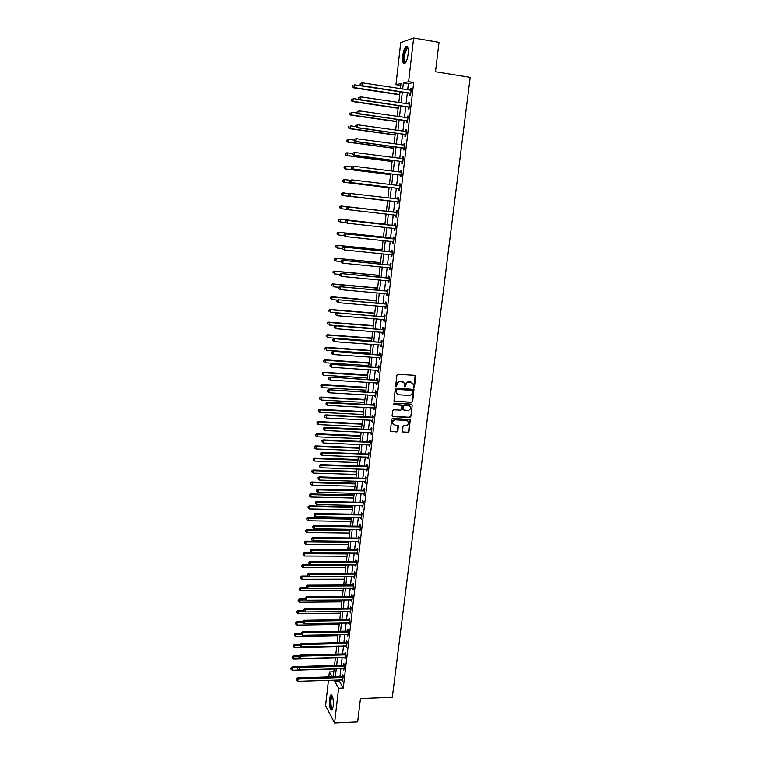 <?xml version="1.0" encoding="UTF-8"?>
<svg xmlns="http://www.w3.org/2000/svg" width="761" height="761" viewBox="0 0 761 761"><rect width="100%" height="100%" fill="white"/><g stroke="black" fill="none" stroke-linecap="round" stroke-linejoin="round"><path stroke-width="1.14" d="M413.718 387.416L414.46 386.769L415.734 376.381L414.916 375.335L397.984 374.269L396.919 375.192L395.672 385.656L396.253 386.379L397.156 384.381C397.565 382.488 398.697 381.499 400.552 381.423L404.272 382.992L405.004 386.902L405.908 384.904C406.326 383.011 407.449 382.032 409.294 381.955L412.976 383.487L413.718 387.416M413.299 387.206L414.117 386.569L415.106 375.373M395.815 386.16L397.156 384.381M404.576 386.683L405.908 384.904M329.446 698.978L330.702 695.002C332.719 695.031 333.575 698.731 333.28 706.113L332.024 710.07C330.008 710.003 329.152 706.313 329.446 698.978M402.702 55.924C403.301 51.444 404.348 48.39 405.841 46.763C407.791 45.755 408.543 48.247 408.105 54.231C407.496 58.73 406.45 61.774 404.976 63.372C403.016 64.362 402.265 61.879 402.702 55.924M402.407 431.249L403.225 432.248L407.925 432.457L408.971 431.544L410.265 419.634L392.714 418.341L391.658 419.273L390.374 431.221L396.833 431.963L397.879 431.04L398.384 425.637L394.816 425.028L392.847 423.725C392.315 421.508 393.18 420.215 395.444 419.844L406.517 420.386L408.448 421.632C409.009 423.848 408.162 425.152 405.889 425.542L404.053 425.456L402.997 426.379L402.407 431.249M400.752 85.441L395.958 84.699L400.724 42.597L413.632 38.05L438.992 42.388L435.482 71.762L470.174 77.365L392.324 697.266L360.467 698.531L357.67 721.866L334.602 722.95L325.575 705.713L328.457 680.277M413.632 38.05L408.6 81.693L403.368 82.939L402.664 89.075M339.587 679.906L339.425 681.304L343.278 688.011L413.68 82.492L408.6 81.693M343.278 688.011L338.616 688.182L334.602 722.95M411.596 402.417L412.652 401.494L413.955 389.442L396.338 387.986L395.282 388.919L393.989 401.018L411.596 402.417L412.319 401.285L413.461 389.023M412.205 405.137L410.807 416.562L409.751 417.475L392.914 416.648L392.096 415.63L392.676 410.712L393.741 409.789L400.59 410.141L401.646 409.218L401.951 405.413L394.074 404.557L393.561 404.224L394.246 403.197L411.387 404.12L412.205 405.137L410.807 416.562M413.68 82.492L408.381 83.72L407.668 89.846M407.316 92.928L406.07 103.686M405.727 106.711L404.481 117.46M404.139 120.438L402.902 131.168M402.559 134.098L401.332 144.818M400.999 147.701L399.763 158.402M399.43 161.237L398.203 171.919M397.879 174.707L396.643 185.38M396.329 188.119L395.102 198.783M394.788 201.475L393.561 212.11M393.256 214.783L392.029 225.361M391.725 228.053L390.517 238.535M390.203 241.256L388.995 251.663M388.681 254.402L387.492 264.733M387.168 267.491L385.989 277.736M385.665 280.514L384.495 290.683M384.172 293.489L383.011 303.572M382.678 306.398L381.527 316.414M381.194 319.259L380.053 329.19M379.72 332.053L378.588 341.908M378.255 344.79L377.123 354.569M376.79 357.48L375.668 367.183M375.335 370.103L374.222 379.729M373.879 382.678L372.776 392.229M372.433 395.197L371.339 404.671M370.997 407.658L369.913 417.057M369.57 420.062L368.486 429.394M368.143 432.419L367.068 441.675M366.726 444.719L365.661 453.898M365.309 456.961L364.253 466.074M363.901 469.156L362.854 478.193M362.502 481.294L361.465 490.265M361.104 493.385L360.077 502.279M359.715 505.418L358.697 514.246M358.336 517.404L357.328 526.165M356.957 529.333L355.958 538.027M355.587 541.214L354.588 549.832M354.217 553.038L353.237 561.599M352.866 564.824L351.886 573.309M351.506 576.553L350.536 584.971M350.165 588.224L349.194 596.586M348.823 599.858L347.863 608.153M347.482 611.435L346.531 619.663M346.15 622.974L345.209 631.126M344.828 634.455L343.896 642.55M343.506 645.889L342.583 653.918M342.193 657.276L341.27 665.238M340.89 668.615L339.977 676.519M409.894 93.46L409.684 95.258L410.569 95.077L411.34 88.438L410.455 88.628L410.265 90.245M408.296 107.234L408.096 109.023L408.971 108.88L409.732 102.269L408.857 102.421L408.667 104.067M406.707 120.951L406.507 122.73L407.373 122.616L408.134 116.033L407.268 116.157L407.068 117.831M405.128 134.592L404.928 136.371L405.784 136.295L406.545 129.731L405.68 129.827L405.489 131.529M403.558 148.176L403.349 149.946L404.205 149.898L404.966 143.372L404.11 143.439L403.91 145.17M401.989 161.703L401.789 163.463L402.636 163.453L403.387 156.956L402.54 156.985L402.331 158.735L403.216 158.488M400.429 175.163L400.229 176.913L401.076 176.933L401.827 170.474L400.971 170.464L400.771 172.214M398.878 188.566L398.678 190.307L399.515 190.355L400.267 183.924L399.42 183.886L399.221 185.627M397.337 201.903L397.128 203.644L397.965 203.72L398.707 197.318L397.87 197.251L397.67 198.982M395.796 215.182L395.596 216.914L396.424 217.028L397.166 210.645L396.329 210.55L396.129 212.271M394.265 228.405L394.065 230.126L394.892 230.269L395.625 223.915L394.797 223.791L394.598 225.503M392.743 241.57L392.543 243.273L393.361 243.453L394.093 237.128L393.275 236.966L393.076 238.678M392.01 255.106L391.202 254.659L391.021 256.371L391.839 256.571L392.571 250.283L391.753 250.093L391.554 251.796M389.708 267.729L389.518 269.404L390.326 269.641L391.049 263.373L390.241 263.154L390.041 264.847M388.196 280.752L388.015 282.379L388.814 282.645L389.537 276.414L388.728 276.157L388.538 277.841M386.702 293.708L386.512 295.297L387.311 295.591L388.034 289.389L387.235 289.104L387.035 290.788M385.209 306.616L385.028 308.157L385.817 308.481L386.531 302.307L385.741 301.993L385.542 303.668M383.715 319.458L383.544 320.961L384.334 321.313L385.047 315.159L384.257 314.826L384.058 316.49M382.231 332.243L382.07 333.708L382.85 334.089L383.554 327.962L382.773 327.601L382.583 329.256M380.757 344.971L380.595 346.398L381.375 346.807L382.079 340.709L381.299 340.319L381.109 341.965M379.292 357.651L379.13 359.03L379.901 359.468L380.605 353.399L379.834 352.98L379.644 354.616M377.827 370.265L377.675 371.615L378.445 372.081L379.14 366.031L378.369 365.584L378.188 367.221M376.372 382.831L376.229 384.134L376.99 384.628L377.684 378.617L376.923 378.131L376.733 379.758M374.926 395.33L374.783 396.605L375.534 397.128L376.229 391.135L375.477 390.621L375.287 392.248M373.489 407.782L373.347 409.018L374.098 409.57L374.783 403.606L374.031 403.064L373.841 404.681M372.053 420.186L371.91 421.375L372.652 421.955L373.347 416.01L372.595 415.449L372.414 417.057M370.617 432.524L370.483 433.684L371.225 434.284L371.91 428.376L371.168 427.787L370.988 429.385M369.199 444.814L369.066 445.936L369.798 446.564L370.483 440.676L369.751 440.058L369.561 441.656M367.782 457.057L367.649 458.132L368.381 458.788L369.066 452.928L368.334 452.281L368.143 453.87M366.364 469.233L366.973 470.964L367.649 465.123L366.916 464.457L366.735 466.036M364.966 481.361L365.565 483.083L366.241 477.271L365.518 476.576L365.337 478.146M363.558 493.442L364.167 495.145L364.842 489.361L364.119 488.648L363.939 490.208M362.169 505.466L362.778 507.168L363.444 501.404L362.731 500.662L362.55 502.222M360.781 517.442L361.389 519.126L362.055 513.39L361.342 512.619L361.161 514.17M359.401 529.361L360.001 531.045L360.666 525.328L359.963 524.529L359.782 526.079M358.031 541.233L358.631 542.897L359.287 537.218L358.583 536.391L358.412 537.932M356.662 553.057L357.261 554.712L357.917 549.052L357.223 548.205L357.042 549.737M355.292 564.824L355.891 566.469L356.548 560.838L355.853 559.963L355.682 561.494M353.941 576.543L354.54 578.179L355.187 572.567L354.502 571.673L354.322 573.195M352.581 588.215L353.19 589.842L353.836 584.248L353.152 583.335L352.971 584.848M351.24 599.839L351.839 601.456L352.486 595.882L351.801 594.95L351.63 596.453M349.898 611.406L350.498 613.014L351.144 607.468L350.469 606.507L350.288 608.01M348.567 622.936L349.166 624.524L349.803 619.007L349.137 618.018L348.957 619.511M347.235 634.408L347.834 635.996L348.471 630.498L347.806 629.48L347.634 630.974M345.913 645.832L346.512 647.411L347.14 641.932L346.483 640.905L346.312 642.379M344.59 657.209L345.19 658.779L345.827 653.328L345.161 652.272L344.99 653.747M343.278 668.538L343.877 670.099L344.505 664.667L343.858 663.592L343.687 665.057M341.974 679.82L342.574 681.371L343.201 675.968L342.545 674.864L342.374 676.329M328.838 676.881L329.399 671.915L332.157 676.767M333.822 671.782L329.399 671.915M400.381 88.723L400.971 83.51L395.958 84.699M333.251 676.738L334.165 668.814M334.545 665.437L335.458 657.447M335.839 654.089L336.762 646.041M337.142 642.693L338.065 634.579M338.445 631.25L339.377 623.078M339.758 619.768L340.7 611.521M341.08 608.22L342.022 599.915M342.402 596.634L343.354 588.263M343.725 585L344.695 576.562M345.066 573.309L346.036 564.805M346.398 561.57L347.377 553M347.748 549.784L348.738 541.147M349.099 537.951L350.089 529.237M350.46 526.06L351.458 517.28M351.82 514.122L352.828 505.275M353.19 502.127L354.207 493.214M354.559 490.084L355.587 481.095M355.939 477.994L356.976 468.928M357.328 465.846L358.374 456.714M358.726 453.642L359.772 444.434M360.124 441.39L361.18 432.105M361.523 429.08L362.597 419.73M362.94 416.714L364.015 407.297M364.357 404.3L365.442 394.807M365.775 391.829L366.869 382.26M367.211 379.301L368.305 369.656M368.647 366.726L369.751 356.995M370.084 354.084L371.206 344.286M371.539 341.394L372.662 331.511M372.995 328.647L374.127 318.688M374.45 315.834L375.601 305.798M375.924 302.973L377.075 292.861M377.399 290.055L378.559 279.858M378.883 277.071L380.053 266.797M380.367 264.038L381.546 253.679M381.86 250.94L383.049 240.505M383.363 237.784L384.562 227.263M384.876 224.562L386.084 213.965M386.388 211.292L387.606 200.628M387.91 197.927L389.128 187.244M389.442 184.495L390.669 173.793M390.983 171.006L392.21 160.286M392.533 157.441L393.76 146.721M394.084 143.829L395.311 133.089M395.653 130.15L396.881 119.391M397.223 116.404L398.45 105.636M398.793 102.592L400.029 91.815M334.973 680.058L334.811 681.466L338.616 688.182M402.312 92.157L401.076 102.935M400.724 105.969L399.496 116.728M399.154 119.715L397.917 130.464M397.584 133.403L396.357 144.133M396.024 147.025L394.797 157.746M394.474 160.581L393.247 171.292M392.923 174.079L391.706 184.771M391.392 187.52L390.165 198.193M389.851 200.894L388.633 211.548M388.329 214.221L387.111 224.809M386.807 227.51L385.599 238.022M385.294 240.742L384.096 251.168M383.782 253.908L382.602 264.248M382.279 267.016L381.109 277.28M380.785 280.067L379.625 290.245M379.301 293.052L378.141 303.163M377.817 305.989L376.666 316.015M376.343 318.869L375.202 328.809M374.878 331.682L373.746 341.556M373.413 344.448L372.291 354.236M371.958 357.147L370.845 366.869M370.512 369.798L369.408 379.435M369.066 382.393L367.972 391.953M367.63 394.921L366.545 404.414M366.203 407.411L365.118 416.828M364.776 419.834L363.71 429.175M363.358 432.21L362.303 441.475M361.951 444.529L360.895 453.718M360.543 456.79L359.496 465.913M359.144 469.004L358.108 478.051M357.756 481.161L356.728 490.141M356.367 493.261L355.349 502.174M354.987 505.314L353.97 514.16M353.608 517.318L352.609 526.089M352.238 529.266L351.249 537.97M350.878 541.166L349.889 549.803M349.527 553.009L348.538 561.58M348.177 564.805L347.197 573.309M346.826 576.553L345.865 584.99M345.484 588.253L344.524 596.624M344.153 599.896L343.201 608.201M342.821 611.492L341.879 619.73M341.499 623.04L340.567 631.211M340.186 634.541L339.254 642.645M338.873 645.994L337.951 654.032M337.57 657.399L336.657 665.38M336.267 668.748L335.363 676.672M408.381 83.72L403.368 82.939M339.425 681.304L334.811 681.466M410.455 88.628L411.301 88.761M408.857 102.421L409.703 102.554M407.268 116.157L408.105 116.281M405.68 129.827L406.526 129.95M404.11 143.439L404.947 143.553M402.54 156.985L403.378 157.089M400.971 170.464L401.808 170.569M399.42 183.886L400.257 183.991M397.87 197.251L398.707 197.346M395.596 216.914L396.424 217.009M394.065 230.126L394.892 230.212M392.543 243.273L393.37 243.358M391.021 256.371L391.848 256.447M389.518 269.404L390.336 269.48M388.015 282.379L388.833 282.455M386.512 295.297L387.339 295.373M385.028 308.157L385.846 308.224M383.544 320.961L384.362 321.028M382.07 333.708L382.888 333.775M380.595 346.398L381.413 346.455M379.13 359.03L379.948 359.087M377.675 371.615L378.493 371.663M376.229 384.134L377.037 384.181M374.783 396.605L375.592 396.652M373.347 409.018L374.155 409.057M371.91 421.375L372.719 421.413M370.483 433.684L371.292 433.722M369.066 445.936L369.875 445.965M367.649 458.132L368.457 458.16M366.25 470.279L367.049 470.308M364.842 482.379L365.651 482.398M363.454 494.412L364.253 494.441M362.065 506.407L362.864 506.426M360.676 518.346L361.475 518.355M359.306 530.236L360.096 530.246M357.927 542.07L358.726 542.079M356.567 553.856L357.356 553.856M355.206 565.594L355.996 565.594M353.855 577.276L354.645 577.276M352.505 588.909L353.294 588.909M351.163 600.505L351.953 600.496M349.822 612.044L350.612 612.034M348.49 623.525L349.28 623.516M347.168 634.969L347.958 634.959M345.846 646.365L346.635 646.346M344.533 657.713L345.313 657.694M343.23 669.005L344.01 668.986M341.927 680.258L342.697 680.239M411.758 382.317L410.702 382.041M405.584 384.705C405.994 382.821 407.116 381.832 408.961 381.756L410.369 381.841M403.054 381.803L401.96 381.508M396.833 384.181C397.242 382.288 398.374 381.299 400.219 381.223L401.637 381.309M394.141 401.228L411.263 402.208M412.624 391.011L412.053 390.288L397.213 389.423L396.471 390.07L396.605 393.275L398.945 394.797L409.076 395.368C410.911 395.282 412.034 394.303 412.443 392.419L412.624 391.011M397.432 394.255L396.281 393.066L395.977 391.287L396.89 389.223L411.711 390.089M392.315 416.353L409.428 417.256L410.474 416.334M401.485 404.995L394.074 404.557M407.677 410.512C409.97 410.112 410.816 408.8 410.227 406.555L408.315 405.318L404.405 405.109L403.349 406.032L403.054 409.837L407.677 410.512M409.275 405.584L408.315 405.318M403.187 410.036L402.636 409.066L403.026 405.813L404.081 404.9L407.982 405.109M411.872 404.919L411.634 404.167M407.554 420.681L406.517 420.386M393.399 424.457L392.524 423.487C392.001 421.28 392.866 419.986 395.121 419.615L406.193 420.158M390.488 431.401L396.51 431.725L397.565 430.802L397.946 425.218M402.607 431.944L407.592 432.219L408.638 431.306L409.808 419.225M400.02 91.834L354.655 84.88L354.36 87.629L353.618 87.819L399.677 94.83M352.904 86.659L353.018 85.565L352.609 86.744L354.36 87.629L399.715 94.535M353.618 87.819L352.609 86.744M360.267 83.624L360.153 84.747L360.267 83.624L362.255 82.844L411.13 90.236M360.581 83.539L362.255 82.844L361.951 85.66L361.18 85.86L409.408 93.251L410.693 93.964M410.778 93.28L361.951 85.66L360.457 84.671M360.153 84.747L361.18 85.86M359.335 99.51L353.19 98.597L352.904 101.337L352.172 101.489L398.146 108.29M351.449 100.366L351.563 99.272L351.154 100.433L352.904 101.337L398.174 108.024M352.172 101.489L351.154 100.433M357.47 113.075L351.744 112.248L351.449 114.968L350.726 115.101L396.614 121.684M350.003 114.007L350.117 112.913L349.708 114.055L351.449 114.968L396.643 121.456M350.726 115.101L349.708 114.055M355.653 126.592L350.298 125.841L350.003 128.552L349.28 128.647L395.092 135.02M348.557 127.582L348.671 126.497L348.272 127.62L350.003 128.552L395.111 134.83M349.28 128.647L348.272 127.62M358.764 97.655L358.64 98.778L358.764 97.655L360.743 96.894L409.523 104.057M359.068 97.589L360.743 96.894L360.438 99.701L359.668 99.872L407.81 107.025L409.104 107.729M409.171 107.092L360.438 99.701L358.954 98.711M408.99 104.124L409.532 103.972M358.64 98.778L359.668 99.872M357.261 111.629L357.147 112.742L357.261 111.629L359.24 110.887L407.934 117.822M357.565 111.572L359.24 110.887L358.935 113.674L358.174 113.808L406.222 120.742L407.506 121.437M407.582 120.837L358.935 113.674L357.451 112.685M407.316 117.869L407.944 117.689M357.147 112.742L358.174 113.808M355.768 125.527L355.653 126.64L355.768 125.527L357.737 124.814L406.345 131.51M356.072 125.489L357.737 124.814L357.442 127.591L356.681 127.686L404.643 134.393L405.927 135.078M405.994 134.516L357.442 127.591L355.958 126.592M405.651 131.558L406.364 131.349M355.653 126.64L356.681 127.686M354.207 140.091L348.852 139.368L348.567 142.069L347.844 142.126L393.58 148.3M347.121 141.099L347.235 140.014L346.835 141.127L348.567 142.069L393.599 148.138M346.949 140.043L348.138 139.434L347.235 140.014M347.844 142.126L346.835 141.127M354.284 139.368L354.169 140.471L354.284 139.368L356.243 138.664L404.757 145.142M354.588 139.339L356.243 138.664L355.948 141.432L355.197 141.498L403.073 147.976L404.357 148.661M404.414 148.129L355.948 141.432L354.464 140.443M403.986 145.18L404.785 144.951M354.169 140.471L355.197 141.498M405.67 62.526L404.281 62.031C402.521 59.101 405.071 47.087 407.354 47.696L407.953 48.095M408.029 48.428L407.049 48.637C404.652 52.585 403.939 56.904 404.919 61.612L405.841 62.231M407.211 46.611L406.64 46.944C404.148 48.866 402.303 60.176 404.005 63.039M332.633 709.052C330.902 708.9 330.169 705.694 330.436 699.426C330.731 697.086 331.244 695.868 331.967 695.801L332.291 695.925M331.967 695.801L332.433 696.277L331.006 699.635C330.731 704.81 331.32 707.825 332.766 708.691M331.568 694.917L330.188 698.978C329.827 704.591 330.417 708.31 331.967 710.127M352.762 153.532L347.425 152.837L347.13 155.52L346.417 155.548L392.067 161.513M345.694 154.55L345.808 153.475L345.408 154.569L347.13 155.52L392.086 161.389M345.523 153.494L346.702 152.866L345.808 153.475M346.417 155.548L345.408 154.569M351.325 166.916L345.998 166.24L345.713 168.913L344.999 168.913L390.564 174.669M344.276 167.943L344.391 166.878L343.991 167.943L345.713 168.913L390.574 174.583M344.105 166.878L345.285 166.24L344.391 166.878M344.999 168.913L343.991 167.943M350.25 180.281L344.571 179.586L344.286 182.25L343.582 182.212L389.071 187.767M342.859 181.28L342.973 180.214L342.574 181.27L344.286 182.25L389.08 187.72M342.688 180.205L343.867 179.558L342.973 180.214M343.582 182.212L342.574 181.27M342.174 195.453L387.587 200.809L342.174 195.453L341.166 194.531L341.565 193.494L341.166 194.531M349.27 193.598L343.163 192.866L342.878 195.52L341.451 194.55M341.28 193.465L343.163 192.866L341.565 193.494M340.157 206.707L340.043 207.763L340.157 206.707L341.756 206.098L386.398 211.216L341.061 206.003L341.756 206.098L341.47 208.733L347.691 209.437M340.043 207.763L340.776 208.638L339.767 207.724M339.882 206.678L341.061 206.003M352.809 153.132L352.685 154.236L352.809 153.132L354.759 152.466L403.187 158.716M353.104 153.123L354.759 152.466L354.464 155.215L353.713 155.244L401.504 161.503L402.788 162.179M402.845 161.693L354.464 155.215L352.99 154.226M352.685 154.236L353.713 155.244M351.335 166.849L351.221 167.943L351.335 166.849L353.285 166.193L401.618 172.224M351.63 166.84L353.285 166.193L352.99 168.932L352.238 168.932L399.944 174.973L401.228 175.639M401.275 175.182L352.99 168.932L351.515 167.943M400.686 172.243L401.656 171.957M351.221 167.943L352.238 168.932M349.87 180.49L349.756 181.584L349.87 180.49L351.81 179.862L400.058 185.665M350.165 180.5L351.81 179.862L351.515 182.583L350.773 182.545L398.393 188.376L399.668 189.032M399.715 188.614L351.515 182.583L350.05 181.594M399.049 185.674L400.096 185.37M349.756 181.584L350.773 182.545M348.414 194.074L348.586 195.187L348.414 194.074L349.613 193.399L398.507 199.059M348.709 194.103L350.345 193.465L350.05 196.176L349.318 196.11L396.852 201.722L398.127 202.369M398.165 201.988L350.05 196.176L348.586 195.187M397.385 199.049L398.545 198.716M348.3 195.158L349.318 196.11M396.452 212.452L348.158 206.906L396.966 212.376M347.254 207.629L348.89 207.002L348.595 209.703L346.845 208.676L347.254 207.629L346.845 208.676M396.624 215.296L348.595 209.703L347.14 208.714M395.625 212.348L397.004 212.015M396.586 215.639L395.482 215.04M348.158 206.906L346.959 207.591M338.759 219.872L338.645 220.918L338.759 219.872L340.348 219.263L384.914 224.181L339.663 219.139L340.348 219.263L340.072 221.889L345.846 222.516M338.645 220.918L339.377 221.765L338.379 220.871M338.483 219.824L339.663 219.139M394.911 225.722L346.712 220.357L395.425 225.646M345.808 221.099L347.435 220.481L347.149 223.163L345.399 222.126L345.808 221.099L345.399 222.126M395.092 228.547L347.149 223.163L345.694 222.174M394.093 225.579L395.473 225.237M395.054 228.852L394.084 228.31M346.712 220.357L345.513 221.051M383.449 237.023L338.274 232.219L338.959 232.362L338.674 234.978L344.248 235.577L344.077 234.445L343.962 235.52L345.703 236.576L345.989 233.893L393.894 238.849M383.439 237.099L338.959 232.362L337.094 232.904L337.256 234.017L337.37 232.971M337.256 234.017L337.989 234.826L336.99 233.95M337.094 232.904L338.274 232.219M393.561 241.741L345.703 236.576L344.248 235.577M344.362 234.512L345.989 233.893L345.275 233.741L393.941 238.412M393.523 242.008L392.638 241.513M345.275 233.741L344.077 234.445M381.984 249.846L336.885 245.232L337.57 245.413L337.294 248.019L342.564 248.552M381.974 249.95L337.57 245.413L335.715 245.936L335.877 247.049L335.981 246.012M335.877 247.049L337.294 248.019L335.601 246.973M335.715 245.936L336.885 245.232M391.858 252.072L343.839 247.059L392.372 251.986M342.935 247.858L344.552 247.249L344.267 249.912L342.536 248.847L342.935 247.858L342.536 248.847M392.039 254.868L344.267 249.912L342.821 248.923M391.049 251.872L392.419 251.52M343.839 247.059L342.65 247.782M380.529 262.612L335.506 258.198L336.181 258.407L335.905 260.994L341.175 261.508M380.51 262.754L336.181 258.407L334.336 258.911L334.498 260.024L334.602 258.987M334.498 260.024L335.905 260.994L334.231 259.939M334.336 258.911L335.506 258.198M390.345 265.151L342.412 260.329L390.85 265.075M341.508 261.147L343.125 260.547L342.84 263.192L341.109 262.117L341.508 261.147L341.109 262.117M390.517 267.939L342.84 263.192L341.394 262.203M389.537 264.933L390.907 264.581M390.498 268.138L389.765 267.739M342.412 260.329L341.223 261.061M379.073 275.33L334.136 271.097L334.811 271.335L334.536 273.912L339.786 274.407M379.054 275.492L334.811 271.335L332.966 271.82L333.128 272.952L333.232 271.915M332.966 271.82L334.136 271.097M388.833 278.184L340.995 273.532L389.337 278.098M340.081 274.369L341.699 273.779L341.413 276.414L339.691 275.33L340.081 274.369L339.691 275.33M389.014 280.952L341.413 276.414L339.967 275.425M388.034 277.927L389.404 277.575M388.995 281.123L388.338 280.761M340.995 273.532L339.806 274.274M377.637 287.981L332.766 283.939L333.442 284.214L333.166 286.773L338.645 287.268M377.608 288.181L333.442 284.214L331.606 284.681L331.758 285.813L331.872 284.785M331.606 284.681L332.766 283.939M387.33 291.149L339.577 286.669L387.834 291.073M338.674 287.534L340.281 286.954L339.996 289.58L338.274 288.476L338.674 287.534L338.274 288.476M387.511 293.908L339.996 289.58L338.559 288.59M386.531 290.864L387.901 290.512M387.492 294.041L386.911 293.727M339.577 286.669L338.388 287.43M376.191 300.585L331.416 296.733L332.072 297.028L331.806 299.587L337.665 300.081M376.172 300.814L332.072 297.028L330.245 297.475L330.398 298.616L330.512 297.599M330.245 297.475L331.416 296.733M374.764 313.132L330.055 309.461L330.712 309.784L330.445 312.333L336.676 312.838M374.735 313.399L330.712 309.784L328.895 310.222L329.047 311.363L329.152 310.345M328.895 310.222L330.055 309.461M373.337 325.622L328.714 322.141L329.361 322.493L329.094 325.023L373.014 328.419M373.299 325.917L329.361 322.493L327.544 322.902L327.696 324.062L327.801 323.045M327.544 322.902L328.714 322.141M371.92 338.055L327.363 334.764L328.02 335.144L327.744 337.665L371.596 340.871M371.882 338.388L328.02 335.144L326.203 335.534L326.355 336.695L326.459 335.687M326.203 335.534L327.363 334.764M370.502 350.44L326.031 347.32L326.678 347.729L326.412 350.25L370.179 353.275M370.464 350.802L326.678 347.729L324.871 348.11L325.023 349.28L325.128 348.272M324.871 348.11L326.031 347.32M369.095 362.778L324.7 359.839L325.337 360.276L325.071 362.769L368.771 365.622M369.047 363.159L325.337 360.276L323.539 360.628L323.691 361.808L323.796 360.809M323.539 360.628L324.7 359.839M367.696 375.049L323.377 372.291L324.015 372.757L323.748 375.249L367.363 377.922M367.649 375.468L324.015 372.757L322.217 373.099L322.369 374.279L322.474 373.28M323.748 375.249L322.369 374.279M322.217 373.099L323.377 372.291M366.298 387.273L322.055 384.695L322.693 385.18L322.426 387.663L365.965 390.165M366.25 387.72L322.693 385.18L320.904 385.513L321.047 386.693L321.152 385.703M322.426 387.663L321.047 386.693M320.904 385.513L322.055 384.695M364.909 399.449L320.742 397.042L321.37 397.556L321.113 400.029L364.576 402.36M364.852 399.925L321.37 397.556L319.591 397.87L319.734 399.059L319.839 398.07M321.113 400.029L319.734 399.059M319.591 397.87L320.742 397.042M363.53 411.568L319.439 409.332L320.058 409.875L319.801 412.338L363.187 414.498M363.463 412.072L320.058 409.875L318.288 410.169L318.431 411.368L318.536 410.388M319.801 412.338L318.431 411.368M318.288 410.169L319.439 409.332M362.15 423.639L318.136 421.575L318.754 422.146L318.498 424.59L361.808 426.588M362.084 424.172L318.754 422.146L316.985 422.422L317.128 423.63L317.232 422.65M318.498 424.59L317.128 423.63M316.985 422.422L318.136 421.575M360.771 435.653L316.842 433.76L317.451 434.36L317.194 436.795L360.438 438.621M360.714 436.215L317.451 434.36L315.691 434.617L315.834 435.834L315.929 434.854M317.194 436.795L315.834 435.834M315.691 434.617L316.842 433.76M359.411 447.62L315.549 445.898L316.157 446.517L315.901 448.952L359.068 450.607M359.344 448.21L316.157 446.517L314.398 446.764L314.54 447.982L314.645 447.011M315.901 448.952L314.54 447.982M314.398 446.764L315.549 445.898M358.05 459.539L314.264 457.979L314.873 458.626L314.616 461.042L357.708 462.536M357.974 460.158L314.873 458.626L313.113 458.854L313.256 460.082L313.361 459.111M314.616 461.042L313.256 460.082M313.113 458.854L314.264 457.979M356.69 471.401L312.99 470.013L313.589 470.688L313.332 473.095L356.348 474.417M356.624 472.048L313.589 470.688L311.839 470.897L311.972 472.124L312.077 471.164M313.332 473.095L311.972 472.124M311.839 470.897L312.99 470.013M355.349 483.216L311.715 481.989L312.314 482.693L312.058 485.09L354.997 486.25M355.273 483.891L312.314 482.693L310.564 482.883L310.707 484.12L310.802 483.168M312.058 485.09L310.707 484.12M310.564 482.883L311.715 481.989M354.008 494.983L310.45 493.918L311.04 494.65L310.783 497.028L353.656 498.036M353.922 495.687L311.04 494.65L309.299 494.821L309.432 496.067L309.537 495.116M310.783 497.028L309.432 496.067M309.299 494.821L310.45 493.918M352.666 506.702L309.185 505.799L309.775 506.55L309.518 508.928L352.314 509.765M352.581 507.425L309.775 506.55L308.034 506.712L308.167 507.958L308.272 507.007M309.518 508.928L308.167 507.958M308.034 506.712L309.185 505.799M351.335 518.365L307.929 517.632L308.509 518.403L308.262 520.762L350.983 521.456M351.249 519.116L308.509 518.403L306.778 518.545L306.911 519.801L307.016 518.859M308.262 520.762L306.911 519.801M306.778 518.545L307.929 517.632M350.012 529.989L306.673 529.409L307.254 530.208L307.006 532.557L349.651 533.09M349.917 530.759L307.254 530.208L305.532 530.331L305.665 531.597L305.76 530.655M307.006 532.557L305.665 531.597M305.532 530.331L306.673 529.409M348.69 541.556L305.427 541.128L306.008 541.956L305.751 544.296L348.329 544.676M348.595 542.355L306.008 541.956L304.286 542.07L304.419 543.335L304.514 542.403M305.751 544.296L304.419 543.335M304.286 542.07L305.427 541.128M347.368 553.076L304.181 552.809L304.761 553.656L304.514 555.996L347.016 556.215M347.273 553.903L304.761 553.656L303.049 553.761L303.173 555.026L303.278 554.094M304.514 555.996L303.173 555.026M303.049 553.761L304.181 552.809M310.012 564.453L302.945 564.443L303.515 565.309L303.268 567.63L345.703 567.696M345.96 565.404L303.515 565.309L301.813 565.394L301.936 566.669L302.041 565.746M303.268 567.63L301.936 566.669M301.813 565.394L302.945 564.443M308.281 576.01L301.717 576.02L302.041 579.226L344.4 579.14M344.657 576.857L302.279 576.914L300.576 576.981L300.709 578.265L300.804 577.342M302.041 579.226L300.709 578.265M300.576 576.981L301.717 576.02M306.559 587.521L300.49 587.549L300.804 590.774L343.097 590.536M306.559 586.503L306.455 587.454L306.559 586.503L308.072 586.075L353.171 585.884L352.495 584.962L307.482 585.142L308.072 586.075L307.815 588.434L299.358 588.519L299.482 589.813L299.577 588.89M300.804 590.774L299.482 589.813M299.358 588.519L300.49 587.549M305.037 598.983L299.273 599.031L299.587 602.265L341.803 601.884M306.141 599.925L298.131 600.01L298.264 601.304L298.36 600.391M299.587 602.265L298.264 601.304M298.131 600.01L299.273 599.031M385.837 304.067L338.169 299.758L386.341 303.981M337.266 300.643L338.864 300.062L338.588 302.678L336.876 301.565L337.266 300.643L336.876 301.565M386.008 306.807L338.588 302.678L337.152 301.689M385.037 303.753L386.407 303.392M385.998 306.902L385.504 306.635M338.169 299.758L336.99 300.519M384.343 316.918L336.771 312.781L384.847 316.833M335.858 313.694L337.465 313.123L337.18 315.72L335.477 314.597L335.858 313.694L335.477 314.597M384.524 319.649L337.18 315.72L335.744 314.731M383.554 316.576L384.923 316.205M336.771 312.781L335.582 313.551M382.859 329.713L335.382 325.746L383.363 329.627M334.469 326.678L336.058 326.117L335.782 328.704L334.079 327.563L334.469 326.678L334.079 327.563M383.04 332.433L335.782 328.704L334.355 327.715M382.079 329.342L383.439 328.971M335.382 325.746L334.193 326.536M381.385 342.46L333.993 338.655L381.889 342.364M333.08 339.606L334.669 339.054L334.393 341.632L332.7 340.481L333.08 339.606L332.7 340.481M381.565 345.161L334.393 341.632L332.966 340.643M380.605 342.05L381.965 341.679M333.993 338.655L332.804 339.454M379.92 355.14L332.605 351.496L380.414 355.045M331.691 352.486L333.28 351.924L333.004 354.502L331.311 353.332L331.691 352.486L331.311 353.332M380.091 357.832L333.004 354.502L331.587 353.513M379.14 354.712L380.5 354.331M332.605 351.496L331.425 352.305M378.455 367.763L331.235 364.291L378.949 367.677M330.322 365.299L331.901 364.747L331.625 367.306L329.941 366.136L330.055 365.109L329.941 366.136M378.636 370.445L331.625 367.306L330.207 366.317M377.684 367.306L379.035 366.926M331.235 364.291L330.055 365.109M376.999 380.338L329.865 377.028L377.494 380.243M328.952 378.055L328.838 379.073L328.952 378.055L330.531 377.513L330.255 380.062L377.171 383.002M376.229 379.853L377.58 379.473M329.865 377.028L328.685 377.856M328.838 379.073L330.255 380.062M375.544 392.857L328.495 389.708L376.039 392.762M327.582 390.754L327.477 391.763L327.582 390.754L329.161 390.222L328.885 392.752L375.725 395.501M374.783 392.343L376.134 391.953M328.495 389.708L327.325 390.545M327.477 391.763L328.885 392.752M374.098 405.318L373.347 404.776L327.144 402.331L327.801 402.873L374.602 405.223M326.222 403.397L326.117 404.405L326.222 403.397L327.801 402.873L327.525 405.394L374.279 407.953M373.347 404.776L374.697 404.386M327.144 402.331L325.965 403.178M326.117 404.405L327.525 405.394M372.662 417.722L371.92 417.161L325.794 414.897L326.44 415.458L373.156 417.627M324.871 415.982L324.766 416.99L324.871 415.982L326.44 415.458L326.174 417.979L372.842 420.348M371.92 417.161L373.261 416.762M325.794 414.897L324.614 415.753M324.766 416.99L326.174 417.979M371.235 430.079L370.493 429.48L324.443 427.406L325.09 427.996L371.729 429.975M323.53 428.51L323.425 429.518L323.53 428.51L325.09 427.996L324.823 430.498L371.416 432.686M370.493 429.48L371.834 429.09M324.443 427.406L323.273 428.272M323.425 429.518L324.823 430.498M369.808 442.379L369.066 441.76L323.102 439.858L323.748 440.486L370.303 442.274M322.188 440.99L322.084 441.989L322.188 440.99L323.748 440.486L323.482 442.969L369.989 444.966M369.066 441.76L370.407 441.361M323.102 439.858L321.932 440.743M322.084 441.989L323.482 442.969M368.391 454.621L367.658 453.975L321.77 452.262L322.407 452.909L368.876 454.517M320.857 453.413L320.752 454.403L320.857 453.413L322.407 452.909L322.141 455.392L368.571 457.199M367.658 453.975L368.99 453.575M321.77 452.262L320.6 453.147M320.752 454.403L322.141 455.392M366.973 466.816L366.241 466.141L320.448 464.6L321.075 465.285L367.468 466.712M319.525 465.78L319.42 466.759L319.525 465.78L321.075 465.285L320.809 467.749L367.154 469.385M366.241 466.141L367.582 465.732M320.448 464.6L319.278 465.504M319.42 466.759L320.809 467.749M365.565 478.954L364.842 478.25L319.125 476.89L319.753 477.604L366.06 478.85M318.203 478.089L318.098 479.069L318.203 478.089L319.753 477.604L319.487 480.058L365.746 481.504M364.842 478.25L366.174 477.851M319.125 476.89L317.955 477.803M318.098 479.069L319.487 480.058M364.167 491.035L363.444 490.312L317.803 489.133L318.431 489.865L364.652 490.931M316.89 490.341L316.785 491.321L316.89 490.341L318.431 489.865L318.165 492.31L364.348 493.585M363.444 490.312L364.776 489.903M317.803 489.133L316.643 490.055M316.785 491.321L318.165 492.31M362.769 503.078L362.055 502.327L316.5 501.318L317.118 502.07L363.263 502.964M315.577 502.545L315.473 503.525L315.577 502.545L317.118 502.07L316.852 504.514L362.959 505.608M362.055 502.327L363.387 501.908M316.5 501.318L315.33 502.241M315.473 503.525L316.852 504.514M361.38 515.054L360.676 514.284L315.187 513.447L315.805 514.227L361.875 514.95M314.274 514.702L314.169 515.673L314.274 514.702L315.805 514.227L315.549 516.652L361.57 517.575M360.676 514.284L361.998 513.865M315.187 513.447L314.027 514.388M314.169 515.673L315.549 516.652M360.001 526.993L359.297 526.193L313.893 525.528L314.502 526.336L360.486 526.878M312.971 526.802L312.866 527.763L312.971 526.802L314.502 526.336L314.245 528.752L360.181 529.494M359.297 526.193L360.619 525.765M313.893 525.528L312.733 526.469M312.866 527.763L314.245 528.752M358.621 538.874L357.927 538.046L312.6 537.551L313.209 538.388L359.106 538.759M311.677 538.845L311.572 539.806L311.677 538.845L313.209 538.388L312.952 540.795L358.812 541.356M357.927 538.046L359.24 537.618M312.6 537.551L311.439 538.512M311.572 539.806L312.952 540.795M357.251 550.698L356.557 549.851L311.316 549.528L311.915 550.384L357.737 550.583M310.393 550.84L310.288 551.792L310.393 550.84L311.915 550.384L311.658 552.781L357.442 553.18M356.557 549.851L357.87 549.423M311.316 549.528L310.146 550.488M310.288 551.792L311.658 552.781M355.882 562.474L355.197 561.608L310.031 561.447L310.631 562.331L356.376 562.36M309.109 562.779L309.004 563.73L309.109 562.779L310.631 562.331L310.374 564.719L356.072 564.947M355.197 561.608L356.509 561.18M310.031 561.447L308.871 562.427M309.004 563.73L310.374 564.719M354.531 574.203L353.836 573.309L308.757 573.318L309.346 574.232L355.016 574.089M307.834 574.669L307.729 575.62L307.834 574.669L309.346 574.232L309.09 576.6L354.712 576.657M353.836 573.309L355.149 572.881M308.757 573.318L307.596 574.298M307.729 575.62L309.09 576.6M353.171 585.884L353.656 585.77M353.361 588.329L307.815 588.434L306.455 587.454M352.495 584.962L353.798 584.534M307.482 585.142L306.322 586.132M351.829 597.518L351.144 596.567L306.217 596.909L306.807 597.87L352.305 597.395M305.294 598.289L305.19 599.23L305.294 598.289L306.807 597.87L306.55 600.22L352.01 599.944M351.144 596.567L352.457 596.129M306.217 596.909L305.056 597.908M305.19 599.23L306.55 600.22M350.488 609.095L349.813 608.125L304.952 608.629L305.541 609.609L350.964 608.971M304.029 610.027L303.934 610.969L304.029 610.027L305.541 609.609L305.285 611.949L350.669 611.511M349.813 608.125L351.116 607.687M304.952 608.629L303.801 609.637M303.934 610.969L305.285 611.949M303.715 610.398L298.055 610.465L298.369 613.718L340.509 613.185M304.476 611.359L296.923 611.454L297.047 612.757L297.142 611.844M298.369 613.718L297.047 612.757M296.923 611.454L298.055 610.465M349.147 620.624L348.481 619.635L303.696 620.291L304.276 621.299L349.632 620.51M302.773 621.718L302.678 622.65L302.773 621.718L304.276 621.299L304.029 623.63L349.337 623.031M348.481 619.635L349.784 619.197M303.696 620.291L302.545 621.309M302.678 622.65L304.029 623.63M302.498 621.766L296.847 621.851L297.151 625.114L339.225 624.439M302.821 622.755L295.715 622.85L295.839 624.153L295.934 623.249M297.151 625.114L295.839 624.153M295.715 622.85L296.847 621.851M347.815 632.106L347.149 631.097L302.45 631.915L303.021 632.943L348.3 631.991M301.527 633.352L301.432 634.284L301.527 633.352L303.021 632.943L302.773 635.264L348.005 634.503M347.149 631.097L348.452 630.65M302.45 631.915L301.299 632.943M301.432 634.284L302.773 635.264M301.28 633.085L295.639 633.19L295.943 636.472L337.951 635.644M301.327 634.103L294.507 634.198L294.631 635.511L294.726 634.607M295.943 636.472L294.631 635.511M294.507 634.198L295.639 633.19M346.493 643.54L345.827 642.503L301.204 643.483L301.775 644.538L346.968 643.416M300.281 644.938L300.186 645.861L300.281 644.938L301.775 644.538L301.527 646.85L346.683 645.927M345.827 642.503L347.13 642.056M301.204 643.483L300.053 644.519M300.186 645.861L301.527 646.85M300.234 644.358L294.44 644.491L294.745 647.773L336.676 646.802M299.958 645.404L293.308 645.499L293.432 646.812L293.527 645.918M294.745 647.773L293.432 646.812M293.308 645.499L294.44 644.491M345.171 654.926L344.514 653.87L299.967 655.002L300.538 656.077L345.656 654.802M299.044 656.477L298.949 657.399L299.044 656.477L300.538 656.077L300.291 658.379L345.361 657.304M344.514 653.87L345.808 653.423M299.967 655.002L298.816 656.049M298.949 657.399L300.291 658.379M299.33 655.573L293.242 655.735L293.546 659.036L335.401 657.923M298.75 656.657L292.11 656.753L292.234 658.075L292.329 657.181M293.546 659.036L292.234 658.075M292.11 656.753L293.242 655.735M343.858 666.265L343.201 665.19L298.731 666.474L299.301 667.578L344.333 666.141M297.808 667.968L297.713 668.881L297.808 667.968L299.301 667.578L299.054 669.87L344.048 668.624M343.201 665.19L344.495 664.733M298.731 666.474L297.589 667.53M297.713 668.881L299.054 669.87M298.436 666.75L292.053 666.931L292.348 670.251L334.136 668.995M297.551 667.863L290.921 667.958L291.044 669.29L291.14 668.396M292.348 670.251L291.044 669.29M290.921 667.958L292.053 666.931M342.545 677.556L341.898 676.453L297.503 677.899L298.065 679.021L343.03 677.433M296.581 679.411L296.486 680.324L296.581 679.411L298.065 679.021L297.817 681.304L342.735 679.906M341.898 676.453L343.192 675.996M297.503 677.899L296.362 678.955M296.486 680.324L297.817 681.304M410.655 93.203L409.77 93.384M410.284 93.07L409.408 93.251M409.057 107.016L408.181 107.158M408.686 106.882L407.81 107.025M407.458 120.761L406.593 120.875M407.097 120.628L406.222 120.742M405.87 134.44L405.014 134.526M405.508 134.307L404.643 134.393M404.291 148.062L403.435 148.11M403.929 147.929L403.073 147.976M402.721 161.617L401.875 161.636M402.36 161.494L401.504 161.503M403.054 158.754L402.55 158.764M401.161 175.116L400.315 175.097M400.79 174.982L399.944 174.973M401.485 172.262L400.809 172.252M399.601 188.547L398.754 188.5M399.24 188.424L398.393 188.376M399.925 185.713L399.087 185.665M398.051 201.922L397.213 201.836M397.689 201.798L396.852 201.722M398.374 199.097L397.537 199.021M396.51 215.23L395.672 215.116M396.833 212.414L395.996 212.309M394.969 228.481L394.141 228.338M395.292 225.684L394.464 225.551M393.437 241.675L392.705 241.522M393.38 238.925L392.562 238.754M393.76 238.887L392.942 238.716M391.915 254.802L391.401 254.678M392.238 252.034L391.42 251.834M390.716 265.113L389.908 264.895M389.213 278.145L388.405 277.889M387.71 291.111L386.911 290.826M386.208 304.02L385.418 303.706M384.714 316.871L383.934 316.528M383.24 329.675L382.45 329.294M381.756 342.412L380.976 342.012M380.291 355.092L379.511 354.664M378.826 367.715L378.055 367.259M377.361 380.291L376.6 379.806M375.915 392.8L375.154 392.296M374.469 405.261L373.718 404.728M373.033 417.675L372.281 417.104M371.596 430.022L370.854 429.432M370.169 442.322L369.437 441.703M368.752 454.564L368.02 453.917M367.335 466.759L366.612 466.084M365.927 478.897L365.204 478.193M364.529 490.978L363.815 490.255M363.13 503.011L362.417 502.26M361.741 514.997L361.037 514.217M360.362 526.926L359.658 526.127M358.983 538.807L358.288 537.979M357.613 550.631L356.919 549.784M356.243 562.408L355.558 561.542M354.883 574.136L354.198 573.242M353.532 585.818L352.847 584.895M352.181 597.442L351.506 596.5M350.84 609.028L350.165 608.058M349.508 620.557L348.833 619.559M348.177 632.039L347.511 631.021M346.845 643.473L346.188 642.436M345.532 654.86L344.876 653.794M344.21 666.189L343.563 665.114M342.907 677.48L342.26 676.377M407.772 48.333L407.354 47.696M408.105 48.809L407.049 48.637"/></g></svg>

